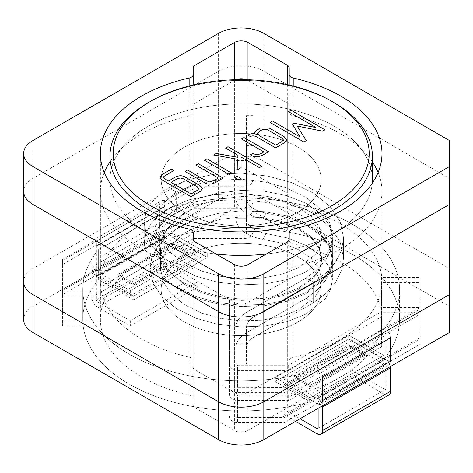 <?xml version="1.0" encoding="UTF-8"?>
<svg xmlns="http://www.w3.org/2000/svg" width="473" height="473" viewBox="0 0 473 473"><rect width="100%" height="100%" fill="white"/><g stroke="black" fill="none" stroke-linecap="round" stroke-linejoin="round"><path stroke-width="0.35" stroke-dasharray="2.37 1.77" d="M176.701 287.123L184.168 282.807C177.008 278.662 171.049 274.05 166.289 268.971L157.751 271.147A91.194 52.651 180 0 1 149.988 249.892A91.194 52.651 180 0 1 164.261 221.606L176.246 212.401L194.906 204.963L217.414 200.505L241.602 199.659L264.957 202.332L286.739 208.374L306.126 217.887L320.925 230.038L329.894 243.483L333.022 258.087L331.224 269.249L325.85 280.075L317.253 289.937L306.126 298.357L246.823 332.59A37.278 21.521 0 0 0 235.909 347.809L235.909 364.133L235.909 343.753L246.468 343.753L246.468 364.133L235.909 364.133L235.909 343.753L246.468 343.753L246.468 364.133L235.909 364.133L235.909 327.428A37.278 21.521 0 0 1 246.823 312.21A37.278 21.521 0 0 0 235.909 327.428L235.909 347.809A37.278 21.521 0 0 1 246.823 332.59L246.823 312.21L306.126 277.976L313.593 282.286L254.291 316.526A26.719 15.426 0 0 0 246.468 327.428L246.468 347.809A26.719 15.426 0 0 1 254.291 336.9A26.719 15.426 0 0 0 246.468 347.809L246.468 327.428A26.719 15.426 0 0 1 254.291 316.526L254.291 336.9L313.593 302.667L306.126 298.357L246.823 332.59L246.823 312.21L306.126 277.976L313.593 282.286L254.291 316.526L254.291 336.9L313.593 302.667L306.126 298.357L306.126 277.976L317.253 269.563L325.85 259.695L331.224 248.869L333.022 237.706L331.224 248.869L325.85 259.695L317.253 269.563L306.126 277.976L306.126 298.357L317.253 289.937L325.85 280.075L331.224 269.249L333.022 258.087L333.022 237.706L329.894 223.102L320.925 209.657L306.126 197.507L286.739 187.994L264.957 181.957L241.602 179.285L217.414 180.124L194.906 184.582L176.246 192.02L168.784 187.71L189.584 179.314L214.683 174.235L241.656 173.183L267.688 176.068L291.977 182.702L313.593 193.197L330.095 206.636L340.093 221.524L343.581 237.706L341.577 250.069L335.582 262.06L325.998 272.974L313.593 282.286L313.593 302.667L325.998 293.355L335.582 282.44L341.577 270.45L343.581 258.087L341.577 270.45L335.582 282.44L325.998 293.355L313.593 302.667L313.593 282.286L325.998 272.974L335.582 262.06L341.577 250.069L343.581 237.706L340.093 221.524L330.095 206.636L313.593 193.197L291.977 182.702L267.688 176.068L241.656 173.183L214.683 174.235L189.584 179.314L168.784 187.71L168.784 208.09L176.246 212.401L194.906 204.963L217.414 200.505L241.602 199.659L264.957 202.332L286.739 208.374L306.126 217.887L320.925 230.038L329.894 243.483L333.022 258.087L333.022 237.706L329.894 223.102L320.925 209.657L306.126 197.507L286.739 187.994L264.957 181.957L241.602 179.285L217.414 180.124L194.906 184.582L176.246 192.02L168.784 187.71L168.784 208.09L189.584 199.695L214.683 194.616L241.656 193.563L267.688 196.443L291.977 203.083L313.593 213.571L330.095 227.016L340.093 241.904L343.581 258.087L343.581 237.706L343.581 258.087L340.093 241.904L330.095 227.016L313.593 213.571L291.977 203.083L267.688 196.443L241.656 193.563L214.683 194.616L189.584 199.695L168.784 208.09L176.246 212.401L176.246 192.02L160.341 206.003L156.185 214.281L154.777 223.079L156.185 214.281L160.341 206.003L176.246 192.02L176.246 212.401L164.261 221.606L164.261 218.213L157.119 229.547L154.777 241.632L157.799 255.716L166.289 268.971L157.751 271.147A91.194 52.651 180 0 1 149.988 249.892A91.194 52.651 180 0 1 164.261 221.606L164.261 218.213L176.701 208.546L195.231 199.44L217.58 193.108L241.602 190.365L264.791 191.305L286.425 195.586L305.67 203.124L320.369 213.288L329.273 224.917L332.383 237.683L330.592 247.349L325.253 256.656L305.67 272.164L287.146 279.555L264.791 283.983L240.769 284.823L217.58 282.174L195.946 276.179L176.701 266.742L163.008 257.194L152.749 246.421L146.388 234.886L144.218 223.085L145.808 213.157L150.538 203.739L158.284 195.166L168.784 187.71L158.284 195.166L150.538 203.739L145.808 213.157L144.218 223.085L144.218 243.465L145.808 233.532L150.538 224.119L158.284 215.54L168.784 208.09L158.284 215.54L150.538 224.119L145.808 233.532L144.218 243.465L146.388 255.266L152.749 266.802L163.008 277.574L176.701 287.123L184.168 282.807C177.008 278.662 171.049 274.05 166.289 268.971L157.799 255.716L154.777 241.632L157.119 229.547L164.261 218.213L176.701 208.546L195.231 199.44L217.58 193.108L241.602 190.365L264.791 191.305L286.425 195.586L305.67 203.124L320.369 213.288L329.273 224.917L332.383 237.683L330.592 247.349L325.253 256.656L305.67 272.164L287.146 279.555L264.791 283.983L240.769 284.823L217.58 282.174L195.946 276.179L176.701 266.742L163.008 257.194L152.749 246.421L146.388 234.886L144.218 223.085L144.218 243.465L146.388 255.266L152.749 266.802L163.008 277.574L176.701 287.123L195.946 296.559L217.58 302.554L240.769 305.203L264.791 304.364L287.146 299.935L305.67 292.545L325.258 277.03L330.592 267.724L332.383 258.063L330.592 267.724L325.258 277.03L305.67 292.545L287.146 299.935L264.791 304.364L240.769 305.203L217.58 302.554L195.946 296.559L176.701 287.123L176.701 266.742L176.701 287.123M265.932 233.508L287.235 237.889L306.12 245.422L320.528 255.491L329.273 266.985L332.383 279.738L330.597 289.405L325.258 298.717L305.67 314.226L287.146 321.616L264.791 326.045L240.769 326.89L217.58 324.242L195.946 318.246L176.701 308.804L162.003 296.742L153.098 283.398L149.988 268.895L151.78 257.815L157.113 247.066L165.651 237.275L176.701 228.926L195.231 219.821L217.58 213.489L241.602 210.745L264.791 211.679L286.425 215.966L305.67 223.504L320.369 233.662L329.273 245.298L332.383 258.063L329.273 245.298L320.369 233.662L305.67 223.504L286.425 215.966L264.791 211.679L241.602 210.745L217.58 213.489L195.231 219.821L176.701 228.926L165.651 237.275L157.113 247.066L151.78 257.815L149.988 268.895L153.098 283.398L162.003 296.742L176.701 308.804L195.946 318.246L217.58 324.242L240.769 326.89L264.791 326.045L287.146 321.616L305.67 314.226L325.258 298.717L330.597 289.405L332.383 279.738L329.273 266.985L320.528 255.491L306.12 245.422L287.235 237.889L265.932 233.508L263.071 239.373L281.902 243.152L298.599 249.703L311.34 258.5L319.074 268.563L321.823 279.738L320.245 288.205L315.521 296.352L298.203 309.916L281.825 316.354L262.054 320.156L240.816 320.795L220.317 318.353L201.185 312.949L184.168 304.494L171.167 293.715L163.297 281.819L160.548 268.895L162.133 259.015L166.851 249.431L184.168 233.236L200.552 225.089L220.317 219.377L241.555 216.841L262.054 217.568L281.187 221.258L298.203 227.815L311.204 236.689L319.074 246.876L321.823 258.057L320.239 266.524L315.521 274.671L298.203 288.228L281.825 294.667L262.054 298.475L240.816 299.107L220.317 296.666L201.185 291.267L184.168 282.807L184.168 262.432L171.74 253.765L162.446 244.015L156.723 233.627L154.777 223.079L154.777 241.632L154.777 223.079L156.723 233.627L162.446 244.015L171.74 253.765L184.168 262.432L176.701 266.742L184.168 262.432L201.185 270.887L220.317 276.285L240.816 278.727L262.054 278.094L281.825 274.287L298.203 267.854L315.521 254.291L320.239 246.143L321.823 237.683L320.239 246.143L315.521 254.291L298.203 267.854L281.825 274.287L262.054 278.094L240.816 278.727L220.317 276.285L201.185 270.887L184.168 262.432L184.168 282.807L201.185 291.267L220.317 296.666L240.816 299.107L262.054 298.475L281.825 294.667L298.203 288.228L315.521 274.671L320.239 266.524L321.823 258.057L319.074 246.876L311.204 236.689L298.203 227.815L281.187 221.258L262.054 217.568L241.555 216.841L220.317 219.377L200.552 225.089L184.168 233.236L166.851 249.431L162.133 259.015L160.548 268.895L163.297 281.819L171.167 293.715L184.168 304.494L201.185 312.949L220.317 318.353L240.816 320.795L262.054 320.156L281.825 316.354L298.203 309.916L315.521 296.352L320.245 288.205L321.823 279.738L319.074 268.563L311.34 258.5L298.599 249.703L281.902 243.152L263.071 239.373L265.932 233.508C253.711 231.061 247.219 226.112 246.468 218.662C247.219 226.112 253.711 231.061 265.932 233.508L265.932 213.128L287.235 217.509L306.12 225.042L320.528 235.116L329.273 246.604L332.383 259.358L330.597 269.031L325.258 278.337L305.67 293.845L287.146 301.242L264.791 305.67L240.769 306.51L217.58 303.861L199.121 299.001L182.123 291.605L167.986 282.074L157.751 271.147L167.986 282.074L182.123 291.605L199.121 299.001L217.58 303.861L240.769 306.51L264.791 305.67L287.146 301.242L305.67 293.845L325.258 278.337L330.597 269.031L332.383 259.358L332.383 279.738L332.383 259.358L329.273 246.604L320.528 235.116L306.12 225.042L287.235 217.509L265.932 213.128L265.932 233.508M246.468 180.911L246.468 198.282C247.237 205.731 253.723 210.68 265.932 213.128L263.071 218.999L281.902 222.771L298.599 229.322L311.34 238.12L319.074 248.183L321.823 259.364L320.245 267.824L315.521 275.972L298.203 289.535L281.825 295.974L262.054 299.781L240.816 300.414L220.317 297.972L201.185 292.574L184.168 284.113L171.167 273.341L163.297 261.439L160.548 248.514L162.133 238.634L166.851 229.05L184.168 212.856L200.552 204.708L220.317 198.997L241.555 196.461L262.054 197.194L281.187 200.883L298.203 207.434L311.204 216.309L319.074 226.496L321.823 237.683L321.823 258.057L321.823 237.677L319.074 226.496L311.204 216.309L298.203 207.434L281.187 200.883L262.054 197.194L241.555 196.461L220.317 198.997L200.552 204.708L184.168 212.856L166.851 229.05L162.133 238.634L160.548 248.514L163.297 261.439L171.167 273.341L184.168 284.113L201.185 292.574L220.317 297.972L240.816 300.414L262.054 299.781L281.825 295.974L298.203 289.535L315.521 275.972L320.245 267.824L321.823 259.364L321.823 279.738L321.823 259.358L319.074 248.183L311.34 238.12L298.599 229.322L281.902 222.771L263.071 218.999L265.932 213.128C253.723 210.68 247.237 205.731 246.468 198.282L246.468 218.662L246.468 180.911L235.909 180.911L235.909 218.662C236.979 229.056 246.037 235.956 263.071 239.373C246.037 235.956 236.979 229.056 235.909 218.662L246.468 218.662L235.909 218.662L235.909 198.282C236.961 208.676 246.013 215.582 263.071 218.999L263.071 239.373L263.071 218.999C246.013 215.582 236.961 208.676 235.909 198.282L235.909 218.662L235.909 180.911L246.468 180.911L246.468 160.536L246.468 198.282L235.909 198.282L235.909 160.536L235.909 198.282L246.468 198.282L246.468 160.536L235.909 160.536L246.468 160.536L246.468 180.911M148.416 102.6A131.192 75.745 180 0 1 333.956 102.6A131.192 75.745 180 0 0 148.416 102.6M198.796 188.697L196.981 186.699L183.045 178.652L180.237 178.002L177.452 178.729L171.102 182.395L177.452 178.729L180.237 178.002L183.045 178.652L196.981 186.699L198.796 188.697M191.051 196.733L162.073 180L159.986 177.139L162.073 180L191.051 196.733L200.398 191.34L202.675 188.662L200.398 191.34L191.051 196.733M163.883 176.47L163.611 177.209L164.462 175.986L163.883 176.47M173.857 170.564L164.462 175.986L173.857 170.564M185.014 171.427L204.62 182.744C211.325 187.024 218.307 180.591 223.203 178.108L223.203 178.108C218.307 180.591 211.325 187.024 204.62 182.744L185.014 171.427M231.711 173.106L229.216 174.549L204.543 160.276L229.216 174.549L231.711 173.106M263.786 151.892L241.449 138.967L263.786 151.892M250.4 154.831L252.523 156.06L250.4 154.831M254.155 133.812L254.125 133.427L254.155 133.812M286.845 139.825L284.131 142.994L275.653 147.889L257.04 137.146C254.509 135.698 252.298 135.52 250.4 136.614L247.982 135.195L250.4 136.614C252.298 135.52 254.509 135.698 257.04 137.146L275.653 147.889L284.131 142.994L286.845 139.837M283.339 139.89L281.66 137.992L266.908 129.478L262.344 129.691L259.825 131.145L257.566 133.64L259.825 131.145L262.344 129.691L266.908 129.478L281.66 137.992L283.339 139.89M383.751 355.389L348.66 335.126L275.126 377.584L310.211 397.84L383.751 355.389L383.751 329.261L310.211 371.713A158.396 91.449 180 0 1 82.793 289.405A158.396 91.449 180 0 1 98.626 249.555L98.626 275.682L172.16 233.224L172.16 207.097L98.626 249.555L98.626 275.682L172.16 233.224L207.245 253.481L133.711 295.938L98.626 275.682L98.626 279.602L133.711 299.858L207.245 257.401L172.16 237.144A158.396 91.449 180 0 1 399.579 319.452A158.396 91.449 180 0 1 383.751 359.303L383.751 355.389L348.66 335.126L275.126 377.584L310.211 397.84L310.211 371.713A158.396 91.449 180 0 1 82.793 289.405A158.396 91.449 180 0 1 98.626 249.555L172.16 207.097A158.396 91.449 180 0 1 399.579 289.405A158.396 91.449 180 0 1 383.751 329.261L310.211 371.713L310.211 397.84L383.751 355.389L383.751 329.261A158.396 91.449 180 0 0 399.579 289.405A158.396 91.449 180 0 0 172.16 207.097L172.16 233.224L207.245 253.481L133.711 295.938L98.626 275.682L98.626 279.602L133.711 299.858L133.711 295.938L133.711 299.858L207.245 257.401L207.245 253.481L207.245 257.401L172.16 237.144L172.16 233.224L172.16 237.144A158.396 91.449 180 0 1 399.579 319.452A158.396 91.449 180 0 1 383.751 359.303L383.751 355.389M310.205 386.731L364.506 355.383L348.672 346.236L294.366 377.59L310.205 386.731L364.506 355.383L348.672 346.236L294.366 377.59L310.205 386.731L310.205 385.43L364.506 354.076L364.506 355.383L364.506 354.076L348.672 344.929L348.672 346.236L348.672 344.929L294.366 376.283L294.366 377.59L294.366 376.283L310.205 385.43L310.205 386.731M310.211 401.76A158.396 91.449 180 0 1 82.793 319.452A158.396 91.449 180 0 1 98.626 279.602A158.396 91.449 180 0 0 82.793 319.452L82.793 289.405L82.793 319.452A158.396 91.449 180 0 0 310.211 401.76L275.126 381.504L348.66 339.046L383.751 359.303L348.66 339.046L348.66 335.126L348.66 339.046L275.126 381.504L275.126 377.584L275.126 381.504L310.211 401.76L310.211 397.84L310.211 401.76M268.617 151.798L268.617 151.798C264.017 154.299 258.601 158.49 252.523 156.06C258.601 158.49 264.017 154.299 268.617 151.798L268.617 151.798M241.082 167.696L237.854 169.559L237.771 159.277L213.625 155.002L237.771 159.3L237.854 169.559L241.082 167.696M237.854 157.314L237.854 155.197L225.591 148.12L237.854 155.227L237.854 157.314M261.847 166.289L259.429 167.684L241.053 157.071L259.429 167.684L261.847 166.289M238.38 179.835L234.833 177.765L238.38 179.835L240.869 178.368L238.38 179.835M218.112 177.99L195.881 165.124L218.112 177.99M184.618 322.066A79.996 46.188 180 0 1 161.187 289.405A79.996 46.188 180 0 1 210.574 246.735A79.996 46.188 180 0 1 297.754 256.75A79.996 46.188 180 0 1 321.185 289.405A79.996 46.188 180 0 1 271.798 332.076A79.996 46.188 180 0 1 184.618 322.066A79.996 46.188 180 0 1 161.187 289.405A79.996 46.188 180 0 1 210.574 246.735A79.996 46.188 180 0 1 297.754 256.75A79.996 46.188 180 0 1 321.185 289.405A79.996 46.188 180 0 1 271.798 332.076A79.996 46.188 180 0 1 184.618 322.066M117.866 275.688L172.166 244.334L188.006 253.481L133.705 284.829L117.866 275.688L172.166 244.334L188.006 253.481L133.705 284.829L117.866 275.688L117.866 274.381L172.166 243.027L172.166 244.334L172.166 243.027L188.006 252.174L188.006 253.481L188.006 252.174L133.705 283.522L133.705 284.829L133.705 283.522L117.866 274.381L172.166 243.027L188.006 252.174L133.705 283.522L117.866 274.381L117.866 275.688M297.754 147.014A79.996 46.188 180 0 1 321.185 179.675A79.996 46.188 180 0 1 241.189 225.858A79.996 46.188 180 0 1 161.187 179.675A79.996 46.188 180 0 1 210.574 137.004A79.996 46.188 180 0 1 297.754 147.014A79.996 46.188 180 0 1 321.185 179.675A79.996 46.188 180 0 1 241.189 225.858A79.996 46.188 180 0 1 161.187 179.675A79.996 46.188 180 0 1 210.574 137.004A79.996 46.188 180 0 1 297.754 147.014M148.416 233.236A131.192 75.745 180 0 1 110.138 183.264A131.192 75.745 180 0 0 148.416 233.236A131.192 75.745 180 0 0 216.102 254.019A131.192 75.745 180 0 1 148.416 233.236M109.99 179.675A131.192 75.745 180 0 1 190.98 109.695A131.192 75.745 180 0 1 333.956 126.114A131.192 75.745 180 0 1 372.381 179.675A131.192 75.745 180 0 0 333.956 126.114A131.192 75.745 180 0 0 190.98 109.695A131.192 75.745 180 0 0 109.99 179.675M372.233 183.264A131.192 75.745 180 0 1 266.269 254.019A131.192 75.745 180 0 0 372.233 183.264M303.867 142.024L269.953 122.418L303.867 142.024L306.232 140.635L303.867 142.024M299.876 136.845L292.503 124.192L299.876 136.845M315.917 127.55L288.512 111.705L315.917 127.55M324.951 129.827L322.639 131.222L297.204 126.084L322.639 131.222L324.951 129.827M289.186 85.039L289.186 202.604A6.397 3.695 0 0 0 293.219 206.039A140.794 81.285 180 0 1 381.983 281.571A140.794 81.285 180 0 1 293.219 357.103A6.397 3.695 0 0 0 289.186 360.532L289.186 232.515M449.35 294.632L449.35 268.504L263.81 161.388A31.998 18.477 0 0 0 218.561 161.388L33.021 268.504A31.998 18.477 0 0 0 23.65 281.571M289.186 67.834L289.186 202.604M289.186 195.852A6.397 3.695 0 0 0 287.312 193.244L247.976 170.528A9.602 5.54 0 0 0 234.401 170.528L195.065 193.244A6.397 3.695 0 0 0 193.191 195.852L193.191 202.604A6.397 3.695 0 0 1 189.153 206.039A140.794 81.285 180 0 0 100.394 281.571L100.394 153.548M193.191 239.261L193.191 360.532A6.397 3.695 0 0 0 189.153 357.103A140.794 81.285 180 0 1 100.394 281.571M193.191 367.285A6.397 3.695 0 0 0 195.065 369.898L234.401 392.608A9.602 5.54 0 0 0 247.976 392.608L287.312 369.898A6.397 3.695 0 0 0 289.186 367.285L289.186 360.532M449.35 140.481L449.35 268.504M193.191 360.532L193.191 232.515M193.191 67.834L193.191 195.852M193.191 85.039L193.191 202.604M289.186 239.261L289.186 367.285M164.255 205.802L164.255 200.706L198.193 181.112L198.193 186.208L164.255 205.802L165.384 206.453A1.602 0.922 60 0 0 164.586 206.376L96.705 245.564A1.602 0.922 60 0 1 97.509 245.647L96.374 244.99L62.436 264.584L62.436 296.151L100.838 296.151L100.838 262.012L193.735 208.374L244.866 208.374L244.866 186.208L198.193 186.208M96.374 244.99L96.374 239.9A8 4.618 -120 0 0 93.506 240.024A8 4.618 -120 0 0 91.851 243.684L91.851 267.198A8 4.618 -120 0 0 97.509 276.995L165.384 237.807A8 4.618 60 0 1 159.732 228.01L159.732 204.496A8 4.618 60 0 1 161.388 200.836A8 4.618 60 0 1 164.255 200.706M165.384 237.807L198.193 256.75L198.193 251.524L165.384 232.58A1.602 0.922 60 0 1 164.255 230.623L164.255 207.109A1.602 0.922 60 0 1 164.586 206.376M97.509 276.995L130.317 295.938L130.317 290.712L97.509 271.774L165.384 232.58M130.317 290.712L198.193 251.524M96.705 245.564A1.602 0.922 60 0 0 96.374 246.297L96.374 269.811A1.602 0.922 -120 0 0 97.509 271.774M96.374 239.9L62.436 259.494L62.436 290.925L100.838 290.925L100.838 256.786L193.735 203.154L244.866 203.154A1.602 1.307 0 0 0 246.468 201.847L246.468 115.666L246.468 201.847M246.468 179.675A1.602 1.307 180 0 1 244.866 180.982L198.193 181.112M246.468 115.666L252.866 115.666L252.866 179.675A8 6.533 180 0 1 244.866 186.208M252.866 115.666L252.866 201.847A8 6.533 0 0 1 244.866 208.374M252.866 201.847L252.866 179.675M252.866 137.832L246.468 137.832M193.735 203.154L193.735 208.374M100.838 256.786L100.838 262.012M100.838 290.925L100.838 296.151M62.436 290.925L62.436 296.151M62.436 259.494L62.436 264.584M130.317 295.938L198.193 256.75M322.639 400.448A8 4.618 60 0 1 320.984 404.108A8 4.618 60 0 1 316.987 403.711L384.862 364.523L352.054 345.58L352.054 340.353L384.862 359.297A1.602 0.922 -120 0 0 385.666 359.374A1.602 0.922 -120 0 0 385.998 358.64L385.998 335.126A1.602 0.922 -120 0 0 384.862 333.169L385.998 333.82L385.998 328.729A8 4.618 -120 0 1 390.521 337.74M385.666 359.374L317.785 398.568A1.602 0.922 60 0 0 318.116 397.834L318.116 374.32A1.602 0.922 -120 0 0 316.987 372.357L318.116 373.014L318.116 367.917A8 4.618 60 0 1 322.639 376.934M317.785 398.568A1.602 0.922 60 0 1 316.987 398.485L384.862 359.297M316.987 403.711L284.178 384.768L284.178 379.547L316.987 398.485M318.116 373.014L284.178 392.608L237.505 392.608L237.505 370.436L288.636 370.436L381.54 316.804L381.54 282.665L419.935 282.665L419.935 314.226L385.998 333.82M384.862 364.523A8 4.618 -120 0 0 388.865 364.92A8 4.618 -120 0 0 390.521 361.254M284.178 379.547L352.054 340.353M284.178 384.768L352.054 345.58M318.116 367.917L284.178 387.511L237.505 387.381L237.505 365.215L288.636 365.215L381.54 311.577L381.54 277.438L419.935 277.438L419.935 309.135L385.998 328.729M284.178 387.511L284.178 392.608M419.935 309.135L419.935 314.226M419.935 277.438L419.935 282.665M229.506 299.894L229.506 322.066L235.909 322.066L235.909 386.074L235.909 299.894L229.506 299.894L229.506 363.908A8 6.533 0 0 0 237.505 370.436M235.909 322.066L235.909 299.894M381.54 277.438L381.54 282.665M381.54 311.577L381.54 316.804M288.636 365.215L288.636 370.436M237.505 365.215A1.602 1.307 0 0 1 235.909 363.908M229.506 322.066L229.506 363.908M235.909 386.074A1.602 1.307 180 0 0 237.505 387.381M229.506 386.074A8 6.533 180 0 0 237.505 392.608M310.205 385.43L364.506 354.076L348.672 344.929L294.366 376.283L310.205 385.43M372.381 161.932A140.794 81.285 0 0 0 293.219 115.897A6.397 3.695 0 0 1 289.186 112.468L289.186 240.485A6.397 3.695 0 0 0 293.219 243.92A140.794 81.285 180 0 1 381.983 319.452A140.794 81.285 180 0 1 293.219 394.985A6.397 3.695 0 0 0 289.186 398.42L289.186 270.396L289.186 398.42M289.186 270.396A6.397 3.695 0 0 1 293.219 266.961A140.794 81.285 0 0 0 381.983 191.429A140.794 81.285 0 0 0 378.104 172.491M449.35 204.496L449.35 178.368L263.81 71.252A31.998 18.477 0 0 0 218.561 71.252L33.021 178.368A31.998 18.477 0 0 0 23.65 191.429M449.35 332.519L449.35 306.392L263.81 199.269A31.998 18.477 0 0 0 218.561 199.269L33.021 306.392A31.998 18.477 0 0 0 23.65 319.452M289.186 112.468L289.186 240.485M289.186 233.739A6.397 3.695 0 0 0 287.312 231.126L247.976 208.416A9.602 5.54 0 0 0 234.401 208.416L195.065 231.126A6.397 3.695 0 0 0 193.191 233.739L193.191 240.485A6.397 3.695 0 0 1 189.153 243.92A140.794 81.285 180 0 0 100.394 319.452L100.394 191.429A140.794 81.285 0 0 0 189.153 266.961L189.153 394.985A140.794 81.285 180 0 1 100.394 319.452M289.186 277.148A6.397 3.695 0 0 1 287.312 279.756L247.976 302.472A9.602 5.54 0 0 1 234.401 302.472L195.065 279.756A6.397 3.695 0 0 1 193.191 277.148L193.191 398.42A6.397 3.695 0 0 0 189.153 394.985M193.191 405.166A6.397 3.695 0 0 0 195.065 407.779L234.401 430.489A9.602 5.54 0 0 0 247.976 430.489L287.312 407.779A6.397 3.695 0 0 0 289.186 405.166M193.191 277.148L193.191 270.396A6.397 3.695 0 0 0 189.153 266.961M235.826 79.712A9.602 5.54 0 0 0 234.401 80.392L195.065 103.102A6.397 3.695 0 0 0 193.191 105.716L193.191 112.468A6.397 3.695 0 0 1 189.153 115.897A140.794 81.285 0 0 0 109.99 161.932M104.267 172.491A140.794 81.285 0 0 0 100.394 191.429M289.186 105.716A6.397 3.695 0 0 0 287.312 103.102L247.976 80.392A9.602 5.54 0 0 0 246.545 79.712M449.35 178.368L449.35 306.392M193.191 398.42L193.191 270.396M193.191 105.716L193.191 233.739M193.191 112.468L193.191 240.485M164.255 235.85L164.255 230.753L198.193 211.159L198.193 216.256L164.255 235.85L165.384 236.5A1.602 0.922 60 0 0 164.586 236.423L96.705 275.611A1.602 0.922 60 0 1 97.509 275.694L96.374 275.038L62.436 294.632L62.436 326.199L100.838 326.199L100.838 292.06L193.735 238.422L244.866 238.422L244.866 216.256L198.193 216.256M96.374 275.038L96.374 269.947A8 4.618 -120 0 0 93.506 270.071A8 4.618 -120 0 0 91.851 273.731L91.851 297.245A8 4.618 -120 0 0 97.509 307.042L165.384 267.854A8 4.618 60 0 1 159.732 258.057L159.732 234.543A8 4.618 60 0 1 161.388 230.877A8 4.618 60 0 1 164.255 230.753M165.384 267.854L198.193 286.798L198.193 281.571L165.384 262.627A1.602 0.922 60 0 1 164.255 260.67L164.255 237.156A1.602 0.922 60 0 1 164.586 236.423M97.509 307.042L130.317 325.986L130.317 320.759L97.509 301.815L165.384 262.627M130.317 320.759L198.193 281.571M96.705 275.611A1.602 0.922 60 0 0 96.374 276.344L96.374 299.858A1.602 0.922 -120 0 0 97.509 301.815M96.374 269.947L62.436 289.541L62.436 320.972L100.838 320.972L100.838 286.833L193.735 233.195L244.866 233.195A1.602 1.307 0 0 0 246.468 231.888L246.468 145.708L246.468 231.888M246.468 209.722A1.602 1.307 180 0 1 244.866 211.029L198.193 211.159M246.468 145.708L252.866 145.708L252.866 209.722A8 6.533 180 0 1 244.866 216.256M252.866 145.708L252.866 231.888A8 6.533 0 0 1 244.866 238.422M252.866 231.888L252.866 209.722M252.866 167.88L246.468 167.88M193.735 233.195L193.735 238.422M100.838 286.833L100.838 292.06M100.838 320.972L100.838 326.199M62.436 320.972L62.436 326.199M62.436 289.541L62.436 294.632M130.317 325.986L198.193 286.798M316.987 433.759L384.862 394.565L352.054 375.627L352.054 370.4L384.862 389.344A1.602 0.922 -120 0 0 385.666 389.421A1.602 0.922 -120 0 0 385.998 388.688L385.998 365.174A1.602 0.922 -120 0 0 384.862 363.217L385.998 363.867L385.998 358.776A8 4.618 -120 0 1 390.426 366.534M318.116 408.282L318.116 404.362A1.602 0.922 -120 0 0 316.987 402.405L318.116 403.061L318.116 397.964A8 4.618 60 0 1 322.545 405.728M295.489 421.348L284.178 414.815L284.178 409.588L300.012 418.735M318.116 403.061L284.178 422.655L237.505 422.655L237.505 400.483L288.636 400.483L381.54 346.845L381.54 312.712L419.935 312.712L419.935 344.273L385.998 363.867M384.862 394.565A8 4.618 -120 0 0 388.865 394.961M284.178 409.588L352.054 370.4M284.178 414.815L352.054 375.627M318.116 397.964L284.178 417.558L237.505 417.428L237.505 395.257L288.636 395.257L381.54 341.624L381.54 307.485L419.935 307.485L419.935 339.182L385.998 358.776M284.178 417.558L284.178 422.655M419.935 339.182L419.935 344.273M419.935 307.485L419.935 312.712M229.506 329.941L229.506 352.113L235.909 352.113L235.909 416.122L235.909 329.941L229.506 329.941L229.506 393.95A8 6.533 0 0 0 237.505 400.483M235.909 352.113L235.909 329.941M381.54 307.485L381.54 312.712M381.54 341.624L381.54 346.845M288.636 395.257L288.636 400.483M237.505 395.257A1.602 1.307 0 0 1 235.909 393.95M229.506 352.113L229.506 393.95M235.909 416.122A1.602 1.307 180 0 0 237.505 417.428M229.506 416.122A8 6.533 180 0 0 237.505 422.655M293.219 229.08L293.219 357.103M293.219 86.033L293.219 206.039M263.81 33.364L263.81 161.388M218.561 33.364L218.561 161.388M33.021 140.481L33.021 268.504M195.065 241.874L195.065 369.898M234.401 264.584L234.401 392.608M189.153 86.033L189.153 206.039M189.153 229.08L189.153 357.103M287.312 241.874L287.312 369.898M247.976 264.584L247.976 392.608M287.312 84.614L287.312 193.244M247.976 79.754L247.976 170.528M234.401 79.754L234.401 170.528M195.065 84.614L195.065 193.244M97.509 245.647L165.384 206.453M96.374 269.811L164.255 230.623M96.374 246.297L164.255 207.109M159.732 204.496L91.851 243.684M200.457 180.982L62.436 260.67M244.866 180.982L244.866 203.154M91.851 267.198L159.732 228.01M318.116 397.834L385.998 358.64M318.116 374.32L385.998 335.126M316.987 372.357L384.862 333.169M419.935 307.698L281.914 387.381M293.219 266.961L293.219 394.985M293.219 115.897L293.219 243.92M263.81 71.252L263.81 199.269M218.561 71.252L218.561 199.269M33.021 178.368L33.021 306.392M195.065 279.756L195.065 407.779M234.401 302.472L234.401 430.489M189.153 115.897L189.153 243.92M287.312 279.756L287.312 407.779M247.976 302.472L247.976 430.489M287.312 103.102L287.312 231.126M247.976 80.392L247.976 208.416M234.401 80.392L234.401 208.416M195.065 103.102L195.065 231.126M97.509 275.694L165.384 236.5M96.374 299.858L164.255 260.67M96.374 276.344L164.255 237.156M159.732 234.543L91.851 273.731M200.457 211.029L62.436 290.712M244.866 211.029L244.866 233.195M91.851 297.245L159.732 258.057M384.862 389.344L385.998 388.688M318.116 404.362L385.998 365.174M316.987 402.405L384.862 363.217M419.935 337.74L281.914 417.428M160.548 248.52L160.548 268.895L160.548 248.52M149.988 249.892L149.988 268.895L149.988 249.892M332.383 237.677L332.383 258.057L332.383 237.677M399.579 319.452L399.579 289.405L399.579 319.452M321.185 289.405L321.185 179.675L321.185 289.405M161.187 289.405L161.187 179.675L161.187 289.405M381.983 281.571L381.983 153.548M93.506 240.024L161.388 200.836M320.984 404.108L388.865 364.92M381.983 319.452L381.983 191.429M93.506 270.071L161.388 230.877M385.666 389.421L317.785 428.609"/><path stroke-width="0.71" d="M247.982 135.195C249.366 133.977 251.417 133.504 254.155 133.788L256.543 130.252L260.611 127.905L269.456 128.13L283.948 136.496L286.845 139.813L284.131 142.97L275.653 147.866L257.04 137.117C254.509 135.668 252.298 135.491 250.4 136.591L247.982 135.195C249.366 133.977 251.417 133.504 254.155 133.788L256.543 130.282L260.611 127.929L269.456 128.159L283.948 136.526L286.845 139.825L283.948 136.526L269.456 128.159L260.611 127.929L256.543 130.282L254.125 133.427L256.543 130.252L260.611 127.905L269.456 128.13L283.948 136.496L286.845 139.813L284.131 142.97L275.653 147.866L257.04 137.117C254.509 135.668 252.298 135.491 250.4 136.591L247.982 135.195M243.944 137.531L268.617 151.774C264.017 154.269 258.601 158.461 252.523 156.031L250.4 154.807L252.736 153.453C256.597 155.132 260.28 154.6 263.786 151.863L241.449 138.967L243.944 137.531L268.617 151.774C264.017 154.269 258.601 158.461 252.523 156.031L250.4 154.807L252.736 153.453C256.597 155.132 260.28 154.6 263.786 151.863L241.449 138.967L243.944 137.531L268.617 151.798L243.944 137.531M228.01 146.725L261.847 166.26L259.429 167.655L241.053 157.048L241.082 167.673L237.854 169.535L237.771 159.277L213.625 155.002L216.303 153.489L237.854 157.29L237.854 155.197L225.591 148.12L228.01 146.725L261.847 166.26L259.429 167.655L241.053 157.048L241.082 167.673L237.854 169.535L237.771 159.277L213.625 155.002L216.303 153.489L237.854 157.29L237.854 155.197L225.591 148.12L228.01 146.725L261.847 166.289L228.01 146.725M207.038 158.833L231.711 173.083L229.216 174.519L204.543 160.276L207.038 158.833L231.711 173.083L229.216 174.519L204.543 160.276L207.038 158.863L231.711 173.106L207.038 158.833L204.543 160.276L207.038 158.833M331.691 101.293L331.691 101.293A127.994 73.894 180 0 1 331.691 205.802A127.994 73.894 180 0 1 150.68 205.802A127.994 73.894 180 0 1 150.68 101.293A127.994 73.894 180 0 1 331.691 101.293L333.956 102.6A131.192 75.745 180 0 1 372.381 156.161A131.192 75.745 180 0 1 241.189 231.906A131.192 75.745 180 0 1 109.99 156.161A131.192 75.745 180 0 1 148.416 102.6A131.192 75.745 180 0 0 109.99 156.161A131.192 75.745 180 0 0 241.189 231.906A131.192 75.745 180 0 0 372.381 156.161A131.192 75.745 180 0 0 333.956 102.6L331.691 101.293A127.994 73.894 180 0 1 331.691 205.802A127.994 73.894 180 0 1 150.68 205.802A127.994 73.894 180 0 1 150.68 101.293A127.994 73.894 180 0 1 331.691 101.293L333.956 102.6L331.691 101.293M238.38 179.811L234.833 177.765L237.328 176.323L240.869 178.368L238.38 179.811L234.833 177.765L237.328 176.323L240.869 178.368L238.38 179.811M303.867 142.001L269.953 122.418L272.448 120.982L299.876 136.815L292.503 124.192L294.129 123.252L315.917 127.527L288.512 111.705L291.061 110.233L324.975 129.815L322.639 131.192L297.204 126.055L306.232 140.635L303.867 142.001L269.953 122.418L272.448 120.982L299.876 136.815L292.503 124.192L294.129 123.252L315.917 127.527L288.512 111.705L291.061 110.233L324.975 129.815L322.639 131.192L297.204 126.055L306.232 140.635L303.867 142.001M191.051 196.709L162.073 179.977L159.998 177.357L161.754 174.732L171.445 169.139L173.857 170.534L163.883 176.447L163.611 177.186L165.432 179.22L168.583 181.035C173.023 178.812 178.528 173.39 184.937 176.932L200.026 185.647L202.675 188.638L200.398 191.311L191.051 196.709L162.073 179.977L159.998 177.357L161.754 174.732L171.445 169.139L173.857 170.534L163.883 176.447L163.611 177.209L165.432 179.243L168.583 181.064C173.023 178.835 178.528 173.42 184.937 176.955L200.026 185.67L202.675 188.65L200.398 191.311L191.051 196.709M223.203 178.085C218.307 180.568 211.325 187.001 204.62 182.72L185.014 171.397L187.426 170.002C194.876 173.786 201.137 179.013 209.58 181.886C212.868 181.07 215.712 179.764 218.112 177.96L195.881 165.124L198.376 163.747L223.203 178.085C218.307 180.568 211.325 187.001 204.62 182.72L185.014 171.397L187.426 170.002C194.876 173.786 201.137 179.013 209.58 181.886L209.58 181.886C212.868 181.1 215.712 179.787 218.112 177.99L195.881 165.124L198.376 163.747L223.203 178.085M171.102 182.395L191.074 193.93L197.584 190.17L198.796 188.697L197.584 190.17L191.074 193.93L197.584 190.146L198.796 188.674L196.981 186.675L183.045 178.628L180.237 177.978L177.452 178.705L171.102 182.371L191.074 193.906L197.584 190.146L198.796 188.674L196.981 186.675L183.045 178.628L180.237 177.978L177.452 178.705L171.102 182.371L191.074 193.93L171.102 182.395M171.445 169.168L173.857 170.564L171.445 169.139L161.754 174.762L159.986 177.139L161.754 174.762L171.445 169.168M184.937 176.955L200.026 185.647L202.675 188.638L200.026 185.67L184.937 176.932C178.528 173.39 173.023 178.812 168.583 181.035L168.583 181.064C173.023 178.835 178.528 173.42 184.937 176.955M187.426 170.032L187.426 170.032C194.876 173.81 201.137 179.036 209.58 181.91C212.868 181.07 215.712 179.764 218.112 177.96L218.112 177.99C215.712 179.787 212.868 181.1 209.58 181.91L209.58 181.886C201.137 179.036 194.876 173.81 187.426 170.032L185.014 171.427L187.426 170.032M252.736 153.483C256.597 155.156 260.28 154.63 263.786 151.892L263.786 151.892C260.28 154.63 256.597 155.156 252.736 153.483L250.4 154.807L252.736 153.483M259.192 135.574L275.729 145.122L281.896 141.557L283.339 139.866L281.66 137.968L266.908 129.448L262.344 129.661L259.825 131.116L257.566 133.617L259.192 135.574L275.729 145.122L281.896 141.557L283.339 139.866L281.66 137.968L266.908 129.448L262.344 129.661L259.825 131.116L257.566 133.617L259.192 135.597L275.729 145.146L281.896 141.587L283.339 139.89L281.896 141.587L275.729 145.146L259.192 135.574M247.982 135.219C249.366 134.001 251.417 133.534 254.155 133.812L254.155 133.788C251.417 133.534 249.366 134.001 247.982 135.219M257.566 133.64L259.192 135.597L257.566 133.646M241.449 138.997L243.944 137.554L241.449 138.997M213.625 155.026L216.303 153.489L237.854 157.314L216.303 153.512L213.625 155.026M225.591 148.15L228.01 146.754L225.591 148.15M241.053 157.071L241.082 167.696L241.053 157.071M234.833 177.789L237.328 176.323L240.869 178.398L237.328 176.352L234.833 177.789M195.881 165.154L198.376 163.747L223.203 178.108L198.376 163.77L195.881 165.154M110.138 183.264A131.192 75.745 180 0 1 109.99 179.675L109.99 156.161L109.99 179.675A131.192 75.745 180 0 0 110.138 183.264M372.381 179.675A131.192 75.745 180 0 1 372.233 183.264A131.192 75.745 180 0 0 372.381 179.675L372.381 156.161L372.381 179.675M266.269 254.019A131.192 75.745 180 0 1 216.102 254.019A131.192 75.745 180 0 0 266.269 254.019M269.953 122.448L272.448 120.982L299.876 136.845L272.448 121.005L269.953 122.448M292.503 124.216L294.129 123.252L315.917 127.55L294.129 123.282L292.503 124.216M291.061 110.262L324.975 129.839L291.061 110.233L288.512 111.705L291.061 110.262M297.204 126.084L306.232 140.658L297.204 126.084M293.219 78.015A6.397 3.695 0 0 1 289.186 74.58L289.186 67.834A6.397 3.695 0 0 0 287.312 65.221L247.976 42.511A9.602 5.54 0 0 0 234.401 42.511L195.065 65.221A6.397 3.695 0 0 0 193.191 67.834L193.191 74.58A6.397 3.695 0 0 1 189.153 78.015A140.794 81.285 0 0 0 100.394 153.548A140.794 81.285 0 0 0 189.153 229.08A6.397 3.695 0 0 1 193.191 232.515L193.191 239.261A6.397 3.695 0 0 0 195.065 241.874L234.401 264.584A9.602 5.54 0 0 0 247.976 264.584L287.312 241.874A6.397 3.695 0 0 0 289.186 239.261L289.186 232.515A6.397 3.695 0 0 1 293.219 229.08A140.794 81.285 0 0 0 381.983 153.548A140.794 81.285 0 0 0 293.219 78.015L293.219 86.033M289.186 74.58L289.186 85.039M263.81 33.364A31.998 18.477 0 0 0 218.561 33.364L33.021 140.481A31.998 18.477 0 0 0 23.65 153.548A31.998 18.477 0 0 0 33.021 166.608L218.561 273.731A31.998 18.477 0 0 0 263.81 273.731L449.35 166.608L449.35 140.481L263.81 33.364M23.65 153.548L23.65 281.571A31.998 18.477 0 0 0 33.021 294.632L218.561 401.748A31.998 18.477 0 0 0 263.81 401.748L449.35 294.632L449.35 166.608M193.191 74.58L193.191 85.039M322.639 400.448L322.639 376.934L390.521 337.74L390.521 361.254L322.639 400.448M163.611 177.186L165.432 179.22L168.583 181.035L165.432 179.243L163.611 177.209M378.104 172.491A140.794 81.285 0 0 0 372.381 161.932M263.81 439.636L449.35 332.519L449.35 204.496L263.81 311.612L263.81 439.636A31.998 18.477 0 0 1 218.561 439.636L33.021 332.519A31.998 18.477 0 0 1 23.65 319.452L23.65 191.429A31.998 18.477 0 0 0 33.021 204.496L218.561 311.612A31.998 18.477 0 0 0 263.81 311.612M109.99 161.932A140.794 81.285 0 0 0 104.267 172.491M246.545 79.712A9.602 5.54 0 0 0 235.826 79.712M318.116 427.882A1.602 0.922 60 0 1 317.785 428.609A1.602 0.922 60 0 1 316.987 428.532L318.116 427.882L318.116 408.282M295.489 421.348L316.987 433.759A8 4.618 60 0 0 320.984 434.155A8 4.618 60 0 0 322.639 430.489L322.639 406.975A8 4.618 60 0 0 322.545 405.728M300.012 418.735L316.987 428.532M320.984 434.155L388.865 394.961A8 4.618 -120 0 0 390.521 391.301L390.521 367.787A8 4.618 -120 0 0 390.426 366.534M263.81 273.731L263.81 401.748M218.561 273.731L218.561 401.748M33.021 166.608L33.021 294.632M189.153 78.015L189.153 86.033M287.312 65.221L287.312 84.614M247.976 42.511L247.976 79.754M234.401 42.511L234.401 79.754M195.065 65.221L195.065 84.614M218.561 311.612L218.561 439.636M33.021 204.496L33.021 332.519M322.639 430.489L390.521 391.301M390.521 367.787L322.639 406.975M150.68 101.293L148.416 102.6L150.68 101.293"/></g></svg>
